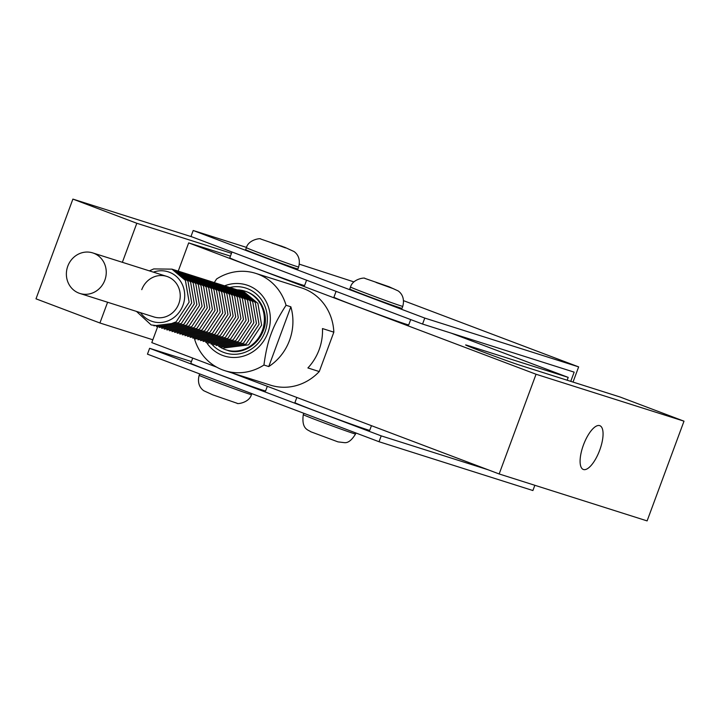 <?xml version="1.0" encoding="UTF-8"?>
<svg xmlns="http://www.w3.org/2000/svg" width="720" height="720" viewBox="0 0 720 720"><rect width="100%" height="100%" fill="white"/><g stroke="black" fill="none" stroke-linecap="round" stroke-linejoin="round"><path stroke-width="1.08" d="M599.697 425.628A23.4 8.523 -69.3 0 1 599.859 425.691A23.4 8.523 -69.3 0 1 599.553 450.585A23.4 8.523 -69.3 0 1 583.308 469.458A23.4 8.523 -69.3 0 1 583.524 444.771A23.4 8.523 -69.3 0 1 599.697 425.628M499.158 473.967L647.109 520.902L684 421.173L536.049 374.247L499.158 473.967L232.137 372.996M231.48 253.305L136.809 223.272L72.891 199.098L36 298.827L99.918 322.992L152.838 339.786M157.554 327.024L151.794 342.612L216.621 367.128M371.448 425.673L369.729 430.317A39.879 0.738 -159.7 0 1 318.456 412.083A39.879 0.738 -159.7 0 1 294.921 402.642L296.838 397.458M136.809 223.272L122.364 262.305M107.595 302.247L99.918 322.992M536.049 374.247L188.676 242.883L178.245 271.107M188.676 242.883L230.436 256.131M214.317 282.546L216.576 279A51.048 47.529 107.6 0 1 255.69 273.357L301.464 287.874A51.048 47.529 107.6 0 1 333.837 332.163L319.266 371.556A51.048 47.529 107.6 0 1 270.594 385.191L224.82 370.674A51.048 47.529 107.6 0 1 194.472 338.76L194.472 338.724M319.266 371.556L307.899 367.947A51.048 47.529 107.6 0 0 322.47 328.563L333.837 332.163M255.69 273.357A51.048 47.529 107.6 0 1 286.047 305.271L290.853 306.801A51.048 47.529 107.6 0 1 268.749 366.561L263.943 365.031A51.048 47.529 107.6 0 1 224.82 370.674M224.631 285.822A37.224 34.659 107.6 0 1 260.901 294.093A37.224 34.659 107.6 0 1 267.867 332.748A37.224 34.659 107.6 0 1 239.274 357.066A37.224 34.659 107.6 0 1 206.622 342.585M263.943 365.031C265.608 352.305 268.002 341.928 271.107 333.918C273.96 325.827 278.937 316.278 286.047 305.271M237.303 289.845A30.843 28.71 107.6 0 1 244.773 291.096L245.88 291.447A30.843 28.71 107.6 0 1 247.257 291.924M244.773 291.096A30.843 28.71 107.6 0 1 246.15 291.573A30.843 28.71 107.6 0 1 262.314 330.651A30.843 28.71 107.6 0 1 226.125 349.884A30.843 28.71 107.6 0 1 219.294 346.599M79.884 293.454L153.864 316.926A21.267 19.8 -72.4 0 0 178.821 303.66A21.267 19.8 -72.4 0 0 167.67 276.705A21.267 19.8 -72.4 0 0 166.725 276.372L92.745 252.909A21.267 19.8 107.6 0 1 104.841 280.188A21.267 19.8 107.6 0 1 79.884 293.454A21.267 19.8 107.6 0 1 67.437 267.201A21.267 19.8 107.6 0 1 92.745 252.909M268.749 366.561L290.853 306.801M451.179 333.135L568.206 377.388L467.604 345.474A29.781 0.549 20.3 0 0 465.615 344.952A29.781 0.549 20.3 0 0 488.178 353.871A29.781 0.549 20.3 0 0 519.48 365.094L620.082 397.008L684 421.173M568.206 377.388L567.162 380.214M72.891 199.098L192.222 236.952M534.843 485.289L532.899 490.536L379.035 441.729L147.456 354.159L149.625 348.3L381.204 435.87L487.971 469.737M149.625 348.3L191.439 361.557M267.327 386.298L265.608 390.942A39.879 0.738 -159.7 0 1 227.952 377.802A39.879 0.738 -159.7 0 1 190.8 363.276L192.717 358.092M570.744 381.357L574.155 372.141L422.559 324.054L424.773 318.078L578.646 366.885L573.021 382.077M424.773 318.078L193.194 230.499L190.98 236.484L422.559 324.054M306.576 280.197L304.605 285.516A39.879 0.738 -159.7 0 1 253.332 267.282A39.879 0.738 -159.7 0 1 229.806 257.841L231.966 251.982M299.358 264.177L353.907 281.898M403.56 300.672L578.646 366.885M193.194 230.499L246.483 247.401M402.768 306.36L402.03 308.349A27.864 0.513 -159.7 0 1 400.167 307.863A27.864 0.513 -159.7 0 1 370.881 297.369A27.864 0.513 -159.7 0 1 349.767 289.017L350.505 287.028A27.864 0.513 20.3 0 0 371.619 295.371A27.864 0.513 20.3 0 0 400.905 305.865A27.864 0.513 20.3 0 0 402.768 306.36C405.567 295.731 398.835 291.447 398.142 290.907L389.079 286.767L364.788 278.37C365.274 277.344 352.701 278.748 350.505 287.028M298.647 266.985L297.909 268.983A27.864 0.513 -159.7 0 1 296.046 268.488A27.864 0.513 -159.7 0 1 266.76 257.994A27.864 0.513 -159.7 0 1 245.646 249.651L246.384 247.653A27.864 0.513 20.3 0 0 262.827 254.241A27.864 0.513 20.3 0 0 296.784 266.499A27.864 0.513 20.3 0 0 298.647 266.985C301.446 256.365 294.714 252.072 294.021 251.532L284.958 247.401L260.667 239.004C261.153 237.969 248.589 239.382 246.384 247.653M270.108 242.262L285.507 247.905L270.108 242.262M379.035 441.729L381.204 435.87M374.22 281.628L389.628 287.28L374.22 281.628M410.697 319.572L408.726 324.891A39.879 0.738 -159.7 0 1 406.062 324.189A39.879 0.738 -159.7 0 1 364.14 309.168A39.879 0.738 -159.7 0 1 333.918 297.216L336.087 291.357M152.91 316.593A21.267 19.8 -72.4 0 0 178.821 303.66A21.267 19.8 -72.4 0 0 167.67 276.705A21.267 19.8 -72.4 0 0 141.768 289.647M211.824 344.232A34.029 31.689 -72.4 0 0 261.666 338.607A34.029 31.689 -72.4 0 0 247.257 288.576A34.029 31.689 -72.4 0 0 229.824 287.469M140.508 312.687A26.055 24.255 -72.4 0 0 179.568 311.706A26.055 24.255 -72.4 0 0 169.326 272.214A26.055 24.255 -72.4 0 0 153.369 272.142M272.133 243.162L282.195 246.348L272.133 243.162M249.57 394.146A27.864 0.513 -159.7 0 1 220.275 383.652A27.864 0.513 -159.7 0 1 199.17 375.3C196.371 385.92 203.103 390.213 203.796 390.753L212.859 394.884L237.15 403.281C236.664 404.316 249.228 402.903 251.433 394.632A27.864 0.513 -159.7 0 1 249.57 394.146M393.885 288.891L376.254 282.528L393.885 288.891M353.691 433.512A27.864 0.513 -159.7 0 1 324.396 423.018A27.864 0.513 -159.7 0 1 303.282 414.675C301.266 429.552 308.556 429.858 310.68 431.721L337.968 441.873L344.556 442.665C348.138 443.025 351.801 440.136 355.554 434.007A27.864 0.513 -159.7 0 1 353.691 433.512M226.125 349.884L227.232 350.244C237.195 354.555 256.329 349.461 263.529 330.039C268.461 318.267 263.88 298.575 247.239 291.915M223.794 347.994L248.634 344.844L261.621 325.143L257.904 303.39L244.431 292.14L241.776 291.294M221.202 347.175L246.042 344.025L259.029 324.324L255.312 302.571L241.848 291.321L239.193 290.475M218.619 346.356L243.459 343.206L256.446 323.505L252.729 301.743L239.256 290.502L236.601 289.656M216.027 345.537L240.867 342.378L253.854 322.677L250.137 300.924L236.664 289.683L234.009 288.837M213.435 344.709L238.275 341.559L251.262 321.858L247.545 300.105L234.081 288.855L231.426 288.009M210.852 343.89L235.692 340.74L248.679 321.039L244.962 299.286L231.489 288.036L228.834 287.19M208.26 343.071L233.1 339.921L246.087 320.22L242.37 298.458L228.897 287.217L226.242 286.371M205.668 342.243L230.508 339.093L243.495 319.392L239.778 297.639L226.314 286.398L223.659 285.543M203.085 341.424L227.925 338.274L240.912 318.573L237.195 296.82L223.722 285.57L221.067 284.724M200.493 340.605L225.333 337.455L238.32 317.754L234.603 296.001L221.13 284.751L218.475 283.905M197.901 339.786L222.741 336.636L235.728 316.935L232.011 295.173L218.547 283.932L215.892 283.086M195.318 338.958L220.158 335.808L233.145 316.107L229.428 294.354L215.955 283.113L213.3 282.258M192.726 338.139L217.566 334.989L230.553 315.288L226.836 293.535L213.363 282.285L210.708 281.439M190.134 337.32L214.974 334.17L227.961 314.469L224.244 292.716L210.78 281.466L208.125 280.62M187.551 336.501L212.391 333.351L225.378 313.65L221.661 291.888L208.188 280.647L205.533 279.801M184.959 335.673L209.799 332.523L222.786 312.822L219.069 291.069L205.596 279.828L202.941 278.973M182.367 334.854L207.207 331.704L220.194 312.003L216.477 290.25L203.013 279L200.358 278.154M179.775 334.035L204.624 330.885L217.602 311.184L213.894 289.422L200.421 278.181L197.766 277.335M177.192 333.216L202.032 330.066L215.019 310.365L211.302 288.603L197.829 277.362L195.174 276.516M174.6 332.388L199.44 329.238L212.427 309.537L208.71 287.784L195.246 276.534L192.582 275.688M172.008 331.569L196.857 328.419L209.835 308.718L206.127 286.965L192.654 275.715L189.999 274.869M169.425 330.75L194.265 327.6L207.252 307.899L203.535 286.137L190.062 274.896L187.407 274.05M166.833 329.931L191.673 326.781L204.66 307.08L200.943 285.318L187.479 274.077L184.815 273.231M164.241 329.103L189.09 325.953L202.068 306.252L198.36 284.499L184.887 273.249L182.232 272.403M161.658 328.284L186.498 325.134L199.485 305.433L195.768 283.68L182.295 272.43L179.64 271.584M159.066 327.465L183.906 324.315L196.893 304.614L193.176 282.852L179.712 271.611L177.048 270.765M156.474 326.646L181.314 323.496L194.301 303.786L190.584 282.033L177.12 270.792L174.465 269.946M153.891 325.818L178.731 322.668L191.718 302.967L188.001 281.214L174.528 269.964L171.873 269.118M136.485 311.409L151.155 324.945L163.854 326.475L176.139 321.849L189.126 302.148L185.409 280.395L171.936 269.145L153.765 268.92L149.346 270.864M199.683 373.914L199.17 375.3M251.802 393.624L251.433 394.632M303.804 413.28L303.282 414.675M355.923 432.99L355.554 434.007"/></g></svg>
